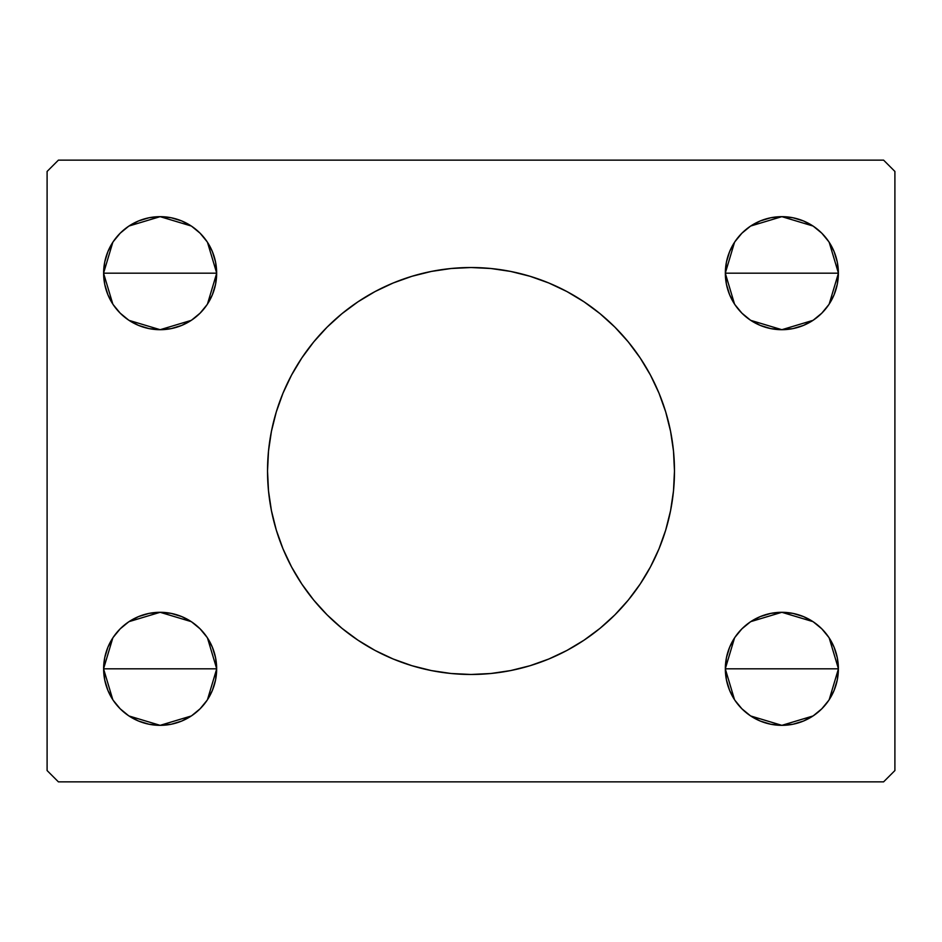 <?xml version="1.0" encoding="UTF-8"?>
<svg xmlns="http://www.w3.org/2000/svg" width="942" height="942" viewBox="0 0 942 942"><rect width="100%" height="100%" fill="white"/><g stroke="black" fill="none" stroke-linecap="round" stroke-linejoin="round"><path stroke-width="1.41" d="M291.455 375.269A203.472 203.472 0 0 0 267.528 471A203.472 203.472 0 0 1 471 267.528A203.472 203.472 0 0 1 674.472 471A203.472 203.472 0 0 0 650.545 375.269M650.357 374.904A203.472 203.472 0 0 0 640.242 358.054M640.113 357.854A203.472 203.472 0 0 0 614.996 327.251M614.749 327.004A203.472 203.472 0 0 0 567.06 291.631M566.766 291.478A203.472 203.472 0 0 0 471.165 267.528M470.835 267.528A203.472 203.472 0 0 0 375.234 291.478M374.94 291.631A203.472 203.472 0 0 0 327.251 327.004M327.004 327.251A203.472 203.472 0 0 0 301.887 357.854M301.758 358.054A203.472 203.472 0 0 0 291.643 374.904M741.896 708.784L734.866 700.224L729.638 690.451L726.423 679.841L725.34 668.82A56.52 56.52 0 0 1 781.86 612.3A56.52 56.52 0 0 1 838.38 668.82L725.34 668.82L726.423 657.799L729.638 647.189L734.866 637.416L741.896 628.856L750.456 621.826L760.229 616.598L770.839 613.383L781.86 612.3L792.881 613.383L803.491 616.598L813.264 621.826L821.824 628.856L828.854 637.416L834.082 647.189L837.297 657.799L838.38 668.82L837.297 679.841L834.082 690.451L828.854 700.224L821.824 708.784L813.264 715.814L803.491 721.042L792.881 724.257L781.86 725.34L770.839 724.257L760.229 721.042L750.456 715.814L741.896 708.784L734.866 700.224L729.638 690.451L726.423 679.841L725.34 668.82L726.423 657.799M725.34 668.632L734.56 637.887M735.219 636.898L741.354 629.409M742.437 628.326L750.173 622.026M750.715 621.649L781.836 612.3L812.958 621.626M813.558 622.026L821.294 628.326M822.366 629.397L828.501 636.898M829.184 637.911L838.38 668.62M200.104 233.216L207.134 241.776L212.362 251.549L215.577 262.159L216.66 273.18A56.52 56.52 0 0 1 160.14 329.7A56.52 56.52 0 0 1 103.62 273.18A56.52 56.52 0 0 1 160.14 216.66A56.52 56.52 0 0 1 216.66 273.18L103.62 273.18L104.703 262.159L107.918 251.549L113.146 241.776L120.176 233.216L128.736 226.186L138.509 220.958L149.119 217.743L160.14 216.66L171.161 217.743L181.771 220.958L191.544 226.186L200.104 233.216L207.134 241.776L212.362 251.549L215.577 262.159L216.66 273.18L215.577 284.201L212.362 294.811L207.134 304.584L200.104 313.144L191.544 320.174L181.771 325.402L171.161 328.617L160.14 329.7L149.119 328.617L138.509 325.402L128.736 320.174L120.176 313.144L113.146 304.584L107.918 294.811L104.703 284.201L103.62 273.18L216.66 273.18L215.577 284.201M103.62 272.98L112.828 242.247M113.499 241.258L119.634 233.757M120.706 232.698L128.453 226.374M128.995 226.021L160.14 216.66L191.285 226.021M191.827 226.374L199.574 232.686M200.646 233.757L206.781 241.258M207.464 242.271L216.66 272.992M207.134 637.416L212.362 647.189L215.577 657.799L216.66 668.82A56.52 56.52 0 0 1 160.14 725.34A56.52 56.52 0 0 1 103.62 668.82A56.52 56.52 0 0 1 160.14 612.3A56.52 56.52 0 0 1 216.66 668.82L103.62 668.82L104.703 657.799L107.918 647.189L113.146 637.416L120.176 628.856L128.736 621.826L138.509 616.598L149.119 613.383L160.14 612.3L171.161 613.383L181.771 616.598L191.544 621.826L200.104 628.856L207.134 637.416L212.362 647.189L215.577 657.799L216.66 668.82L215.577 679.841L212.362 690.451L207.134 700.224L200.104 708.784L191.544 715.814L181.771 721.042L171.161 724.257L160.14 725.34L149.119 724.257L138.509 721.042L128.736 715.814L120.176 708.784L113.146 700.224L107.918 690.451L104.703 679.841L103.62 668.82L216.66 668.82L215.577 679.841M103.62 668.62L112.828 637.887M113.499 636.898L119.634 629.397M120.706 628.326L128.442 622.026M128.995 621.649L160.14 612.3L191.285 621.649M191.827 622.026L199.574 628.326M200.658 629.409L206.781 636.898M207.464 637.911L216.66 668.632M734.866 304.584L729.638 294.811L726.423 284.201L725.34 273.18A56.52 56.52 0 0 1 781.86 216.66A56.52 56.52 0 0 1 838.38 273.18L725.34 273.18L726.423 262.159L729.638 251.549L734.866 241.776L741.896 233.216L750.456 226.186L760.229 220.958L770.839 217.743L781.86 216.66L792.881 217.743L803.491 220.958L813.264 226.186L821.824 233.216L828.854 241.776L834.082 251.549L837.297 262.159L838.38 273.18L837.297 284.201L834.082 294.811L828.854 304.584L821.824 313.144L813.264 320.174L803.491 325.402L792.881 328.617L781.86 329.7L770.839 328.617L760.229 325.402L750.456 320.174L741.896 313.144L734.866 304.584L729.638 294.811L726.423 284.201L725.34 273.18L726.423 262.159M725.34 272.992L734.548 242.247M735.219 241.258L741.354 233.757M742.426 232.686L750.138 226.398M750.715 226.021L781.86 216.66L813.005 226.021M813.547 226.374L821.294 232.698M822.366 233.757L828.501 241.258M829.184 242.271L838.38 272.98M883.596 160.14L58.404 160.14L47.1 171.444L47.1 770.556L58.404 781.86L883.596 781.86L894.9 770.556L894.9 171.444L883.596 160.14L58.404 160.14L47.1 171.444L47.1 770.556L58.404 781.86L883.596 781.86L894.9 770.556L894.9 171.444L883.596 160.14M650.545 566.731A203.472 203.472 0 0 0 674.472 471L673.495 490.947L670.563 510.694L665.711 530.063L658.988 548.868L650.451 566.919L640.183 584.04L628.29 600.078L614.879 614.879L600.078 628.29L584.04 640.183L566.919 650.451L548.868 658.988L530.063 665.711L510.694 670.563L490.947 673.495L471 674.472L451.053 673.495L431.306 670.563L411.937 665.711L393.132 658.988L375.081 650.451L357.96 640.183L341.922 628.29L327.121 614.879L313.71 600.078L301.817 584.04L291.549 566.919L283.012 548.868L276.289 530.063L271.437 510.694L268.505 490.947L267.528 471L268.505 451.053L271.437 431.306L276.289 411.937L283.012 393.132L291.549 375.081L301.817 357.96L313.71 341.922L327.121 327.121L341.922 313.71L357.96 301.817L375.081 291.549L393.132 283.012L411.937 276.289L431.306 271.437L451.053 268.505L471 267.528L490.947 268.505L510.694 271.437L530.063 276.289L548.868 283.012L566.919 291.549L584.04 301.817L600.078 313.71L614.879 327.121L628.29 341.922L640.183 357.96L650.451 375.081L658.988 393.132L665.711 411.937L670.563 431.306L673.495 451.053L674.472 471A203.472 203.472 0 0 1 471 674.472A203.472 203.472 0 0 1 267.528 471A203.472 203.472 0 0 0 291.455 566.731M729.638 647.189L734.866 637.416M770.839 613.383L781.86 612.3L792.881 613.383M821.824 628.856L828.854 637.416L834.082 647.189L837.297 657.799M837.297 679.841L834.082 690.451M828.854 700.224L821.824 708.784L813.264 715.814L803.491 721.042M760.229 721.042L750.456 715.814M104.703 262.159L107.918 251.549M113.146 241.776L120.176 233.216L128.736 226.186L138.509 220.958M181.771 220.958L191.544 226.186M212.362 294.811L207.134 304.584M171.161 328.617L160.14 329.7L149.119 328.617M120.176 313.144L113.146 304.584L107.918 294.811L104.703 284.201M104.703 657.799L107.918 647.189L113.146 637.416L120.176 628.856M149.119 613.383L160.14 612.3L171.161 613.383M191.544 715.814L181.771 721.042M138.509 721.042L128.736 715.814L120.176 708.784L113.146 700.224L107.918 690.451L104.703 679.841M750.456 226.186L760.229 220.958M803.491 220.958L813.264 226.186L821.824 233.216L828.854 241.776L834.082 251.549L837.297 262.159M837.297 284.201L834.082 294.811L828.854 304.584L821.824 313.144M792.881 328.617L781.86 329.7L770.839 328.617M781.86 273.18L838.38 273.18A56.52 56.52 0 0 1 781.86 329.7A56.52 56.52 0 0 1 725.34 273.18L781.86 273.18M838.38 273.38L829.172 304.113M828.501 305.102L822.366 312.603M821.294 313.674L813.558 319.974M813.005 320.351L781.86 329.7L750.715 320.351M750.173 319.974L742.426 313.674M741.342 312.591L735.219 305.102M734.536 304.089L725.34 273.368M216.66 669.008L207.452 699.753M206.781 700.742L200.646 708.243M199.574 709.314L191.862 715.602M191.285 715.979L160.14 725.34L128.995 715.979M128.453 715.626L120.706 709.302M119.634 708.243L113.499 700.742M112.816 699.729L103.62 669.02M216.66 273.368L207.44 304.113M206.781 305.102L200.646 312.591M199.563 313.674L191.827 319.974M191.285 320.351L160.164 329.7L129.042 320.374M128.442 319.974L120.706 313.674M119.634 312.603L113.499 305.102M112.816 304.089L103.62 273.38M781.86 668.82L838.38 668.82A56.52 56.52 0 0 1 781.86 725.34A56.52 56.52 0 0 1 725.34 668.82L781.86 668.82M838.38 669.02L829.172 699.753M828.501 700.742L822.366 708.243M821.294 709.302L813.547 715.626M813.005 715.979L781.86 725.34L750.715 715.979M750.173 715.626L742.426 709.314M741.354 708.243L735.219 700.742M734.536 699.729L725.34 669.008M291.643 567.096A203.472 203.472 0 0 0 301.758 583.946M301.887 584.146A203.472 203.472 0 0 0 327.004 614.749M327.251 614.996A203.472 203.472 0 0 0 374.94 650.369M375.234 650.522A203.472 203.472 0 0 0 470.835 674.472M471.165 674.472A203.472 203.472 0 0 0 566.766 650.522M567.06 650.369A203.472 203.472 0 0 0 614.749 614.996M614.996 614.749A203.472 203.472 0 0 0 640.113 584.146M640.242 583.946A203.472 203.472 0 0 0 650.357 567.096M283.012 548.868L283.989 551.188M301.817 584.04L313.71 600.078M628.29 600.078L640.183 584.04M658.988 393.132L658.011 390.812M640.183 357.96L628.29 341.922M313.71 341.922L301.817 357.96"/></g></svg>
